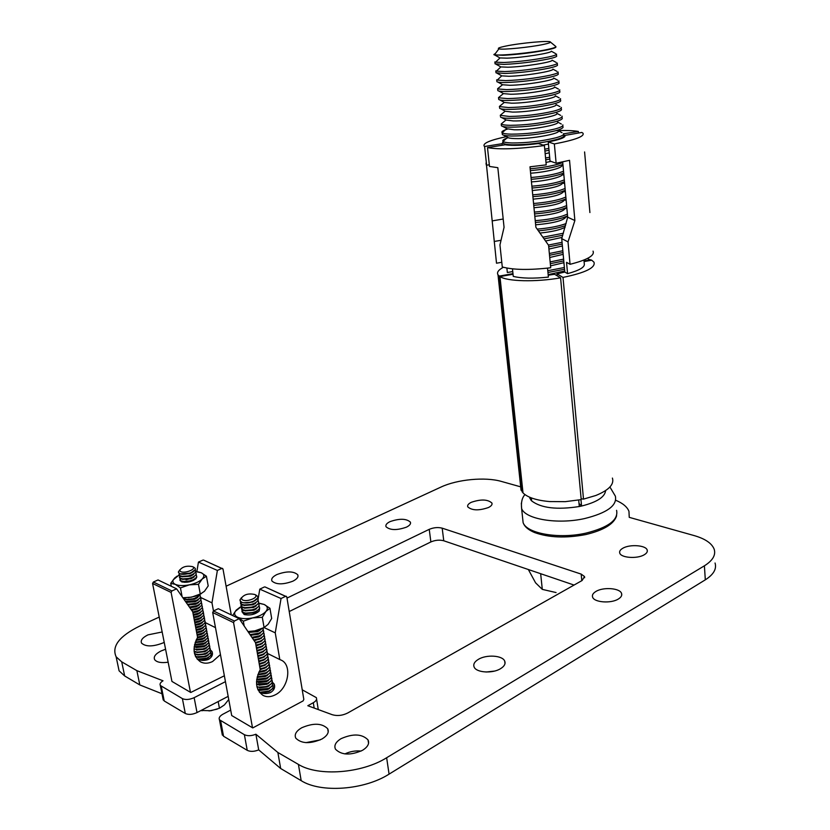 <?xml version="1.0" encoding="UTF-8"?>
<svg xmlns="http://www.w3.org/2000/svg" width="830" height="830" viewBox="0 0 830 830"><rect width="100%" height="100%" fill="white"/><g stroke="black" fill="none" stroke-linecap="round" stroke-linejoin="round"><path stroke-width="1.25" d="M165.585 649.247L161.062 650.969C155.449 653.864 153.322 656.758 154.66 659.663C156.766 662.319 161.269 663.16 168.148 662.205M162.172 631.983L147.958 634.867C142.449 637.637 140.322 640.407 141.588 643.167C145.841 646.871 152.969 646.798 162.981 642.949L164.216 642.316M276.971 574.516C272.697 576.643 271.016 578.801 271.939 581.01C276.12 584.704 283.082 584.766 292.834 581.197C297.026 579.07 298.665 576.933 297.752 574.775C293.623 571.082 286.692 570.988 276.971 574.516M390.059 521.614C386.697 523.263 385.348 524.975 386.023 526.739C390.121 530.329 396.927 530.474 406.43 527.164C409.719 525.514 411.037 523.834 410.383 522.112C406.306 518.511 399.531 518.345 390.059 521.614M471.284 502.306C468.369 503.758 467.197 505.283 467.767 506.871C471.99 510.585 478.9 510.803 488.476 507.514C491.319 506.072 492.47 504.567 491.91 503.022C487.708 499.297 480.829 499.058 471.284 502.306M622.801 548.267C620.207 549.761 619.201 551.379 619.761 553.112C621.016 557.905 637.357 559.057 644.246 554.762C646.746 553.278 647.722 551.691 647.182 550.01C645.885 545.175 629.721 544.055 622.801 548.267M595.94 591.437C593.014 593.201 591.904 595.1 592.61 597.154C594.145 602.456 611.005 603.732 618.329 599.032C621.151 597.289 622.23 595.411 621.556 593.419C619.979 588.076 603.306 586.831 595.94 591.437M478.402 659.331C474.47 661.728 473.048 664.301 474.138 667.04C476.264 672.715 492.564 673.763 500.573 668.669C504.381 666.293 505.761 663.761 504.713 661.105C502.565 655.378 486.473 654.341 478.402 659.331M341.057 738.669C335.673 742.01 333.816 745.516 335.486 749.21C341.566 755.248 350.613 755.601 362.617 750.258C367.846 746.927 369.651 743.473 368.032 739.904C362.046 733.834 353.051 733.419 341.057 738.669M301.632 727.806C296.092 731.126 294.152 734.602 295.812 738.202C301.591 743.825 310.337 744.074 322.04 738.959C327.425 735.629 329.313 732.226 327.694 728.73C321.999 723.075 313.315 722.774 301.632 727.806M230.699 710.096L222.928 714.205C219.722 716.031 218.57 717.888 219.462 719.786L244.383 734.695C247.537 736.168 251.376 736.013 255.889 734.228L277.863 752.478L298.416 764.409C318.087 776.683 361.693 773.477 386.645 757.738L704.4 565.811C712.7 560.592 715.968 555.073 714.194 549.263C711.901 543.339 705.22 538.774 694.139 535.578L629.244 517.349L628.964 511.332C627.231 506.923 622.822 503.229 615.725 500.262M520.69 486.847L501.393 481.431C485.322 476.721 457.206 479.387 440.896 487.106L226.102 586.208M159.215 617.074L139.679 626.079C119.302 636.133 111.459 646.373 116.138 656.821L121.719 661.852L136.877 670.65L163.012 680.787C160.449 682.395 159.547 683.951 160.315 685.445L182.393 698.621C185.63 700.032 189.551 699.711 194.147 697.667L225.449 681.648M286.993 598.088L429.235 529.343C433.675 527.496 437.991 527.102 442.183 528.16L581.176 574.101L584.517 576.549L582.1 580.512L347.822 712.939C342.5 715.595 337.312 716.186 332.27 714.713L307.816 705.728L313.304 702.72C316.106 701.07 317.112 699.368 316.323 697.625L302.224 689.803M494.524 671.076L486.079 672.02M320.214 739.893L305.886 742.643M255.889 734.228L258.701 749.884L280.665 768.497L301.186 780.667C320.826 793.2 364.256 790.056 389.073 774.131L705.313 579.828C713.582 574.536 716.83 568.934 715.055 563.01M258.701 749.884C254.208 751.69 250.39 751.845 247.236 750.33L244.383 734.695M220.656 720.886L223.54 736.241L247.236 750.33M223.54 736.241L222.035 733.481M289.224 611.534L430.874 541.938C435.294 540.071 439.599 539.687 443.77 540.776L574.059 585.057M194.147 697.667L197.021 712.565L228.167 696.36M197.021 712.565C192.446 714.63 188.545 714.941 185.308 713.499L182.393 698.621M161.279 686.337L164.216 700.956L185.308 713.499M164.216 700.956L162.971 698.694M117.497 663.253L119.084 670.816L124.666 675.952L139.814 684.937L161.975 693.745M361.112 751.077C355.468 750.496 350.063 751.451 344.886 753.931M136.877 670.65L139.814 684.937M277.863 752.478L280.665 768.497M548.215 275.197L554.616 274.284L560.582 277.843L581.218 499.608L565.313 501.652L549.605 501.569C536.647 500.417 527.776 497.544 523.014 492.937L499.961 276.587L513.023 274.253M544.407 145.551L538.411 143.538C523.491 145.437 512.39 145.841 505.107 144.773L487.49 147.605C499.027 149.742 517.993 149.058 544.407 145.551L546.213 164.869L529.986 166.809L535.879 227.275L548.568 245.275L550.705 267.758C529.332 270.217 513.199 269.947 502.285 266.959L499.951 244.943L504.059 227.306L497.824 167.681L489.493 166.446L487.49 147.605M484.616 146.495L486.619 165.212L484.616 146.495L502.129 143.694L502.285 145.229M502.129 143.694L503.053 141.691M605.62 490.582C604.894 497.056 596.874 502.202 581.571 506.041L580.979 499.65M587.401 258.472L590.929 260.35M584.029 260.973L590.877 259.759M555.861 130.663C565.78 130.279 573.281 130.549 578.354 131.451L578.489 132.976M563.705 133.806L578.354 131.451M581.135 498.778L583.5 499.121L562.999 277.407C585.43 272.748 595.753 267.685 593.99 262.207L591.738 260.205L584.081 261.575M583.5 499.121L595.826 495.489C608.857 490.157 614.376 484.357 612.405 478.08M583.947 260.039L584.268 263.681C585.181 267.042 579.61 270.362 567.575 273.651L566.537 262.342L570.054 264.303L568.021 241.872L574.879 220.541L569.536 160.315L556.131 163.24L554.357 143.943C575.18 139.959 584.725 136.379 582.992 133.205L581.83 132.447L564.815 135.425C565.946 137.334 560.416 139.513 548.257 141.951L554.357 143.943M557.179 275.819L557.003 273.858L564.794 272.053L567.575 273.651M557.003 273.858L562.999 277.407M593.045 251.127C594.934 255.536 587.267 259.925 570.054 264.303M584.59 151.942L589.912 212.553M530.671 497.637L530.93 500.096L529.499 497.139M520.586 485.924L521.033 490.105L522.931 492.2M503.354 267.27C498.363 269.958 496.589 272.479 498.01 274.844L499.235 276.1L522.288 492.128M506.881 268.069L507.317 272.219M499.235 276.1L512.961 273.651M507.348 272.52L512.753 271.555M486.484 165.108L496.506 263.214L501.787 262.28M496.506 263.214L496.361 261.834M486.245 164.89L486.048 163.022M484.253 146.204C482.469 143.393 489.845 140.208 506.383 136.639M578.697 500.075L579.299 506.518C557.034 509.994 541.15 508.126 531.657 500.915L531.345 497.896M560.582 277.843C535.962 282.231 507.244 281.505 499.961 276.587M547.541 268.132L548.402 277.096C533.327 278.673 521.603 278.434 513.251 276.38L512.473 268.847M561.588 138.475L561.526 137.79M564.566 135.217L564.701 136.722M556.131 163.24L550.02 161.02L548.257 141.951M564.794 272.053L561.723 238.635L567.678 217.201L562.688 161.933M486.619 165.212L489.316 164.776M492.439 220.853L503.188 219.016M494.182 241.478L500.822 240.327M531.657 500.915L530.93 500.096L531.563 499.971M579.008 503.437L581.571 506.041L579.299 506.518M561.723 238.635L568.021 241.872M567.678 217.201L574.879 220.541M555.592 46.304L555.903 46.563C556.069 47.258 553.32 48.213 547.655 49.437C531.957 52.902 498.508 56.15 494.556 54.635L493.881 54.541L495.386 53.545M555.851 46.822C556.432 47.517 553.714 48.514 547.686 49.821C533.109 52.663 518.262 54.49 503.146 55.299L494.13 54.842M543.453 44.426C530.277 47.279 502.306 50.049 498.913 48.856C497.201 48.327 499.453 47.403 505.688 46.096C520.286 42.994 550.622 40.234 550.435 42.081C550.539 42.631 548.215 43.419 543.453 44.426M555.55 53.566L551.265 51.18C552.407 52.964 522.163 57.747 507.037 58.152L500.013 57.934L495.541 62.188L494.856 61.939L494.991 63.173M556.598 54.147C556.525 54.873 553.776 55.838 548.35 57.042C533.794 59.936 518.968 61.752 503.872 62.489L495.541 62.188M556.422 54.469L556.536 55.745C557.511 56.482 554.834 57.55 548.526 58.961C533.97 61.877 519.155 63.692 504.069 64.408L495.054 63.837M556.287 62.499L552.085 60.165C553.465 62.063 523.128 66.929 507.939 67.22L500.864 66.908L496.392 71.152L495.78 70.903L495.904 72.086M557.397 63.122C557.407 63.9 554.668 64.906 549.18 66.161C534.655 69.118 519.86 70.924 504.796 71.567L496.392 71.152M557.231 63.495L557.335 64.709C558.31 65.508 555.654 66.628 549.356 68.07C534.842 71.048 520.047 72.843 504.982 73.476L495.977 72.791M557.023 71.401L552.884 69.118C554.513 71.121 524.104 76.08 508.842 76.267L501.714 75.852L497.243 80.074L496.703 79.836L496.817 80.967M558.196 72.054C558.289 72.884 555.561 73.943 550.01 75.24C535.526 78.259 520.752 80.053 505.698 80.614L497.243 80.074M558.03 72.48L558.134 73.652C559.119 74.503 556.463 75.665 550.186 77.149C535.703 80.178 520.939 81.973 505.895 82.512C500.864 82.585 497.855 82.326 496.89 81.714M557.75 80.271L553.693 78.02C555.561 80.147 525.068 85.2 509.745 85.272L502.555 84.753L497.616 88.727L497.73 89.816M558.984 80.946C559.161 81.828 556.442 82.938 550.84 84.287C536.388 87.368 521.645 89.142 506.611 89.619L498.083 88.966M558.829 81.433L558.932 82.554C559.918 83.457 557.272 84.67 551.006 86.185C536.564 89.277 521.831 91.061 506.798 91.518C501.777 91.559 498.778 91.248 497.803 90.605M558.476 89.1L554.492 86.901C556.598 89.132 526.023 94.278 510.647 94.236L503.405 93.624L498.529 97.587L498.633 98.625M559.762 89.806C560.032 90.74 557.324 91.902 551.66 93.302C537.238 96.436 522.527 98.199 507.514 98.594L498.934 97.816M559.628 90.346L559.731 91.425C560.717 92.379 558.082 93.645 551.836 95.191C537.415 98.345 522.713 100.108 507.711 100.482C502.69 100.492 499.691 100.15 498.716 99.455M559.202 97.888L555.28 95.741C557.636 98.085 526.988 103.325 511.539 103.179L504.256 102.453L499.432 106.416L499.536 107.402M560.541 98.625C560.893 99.621 558.206 100.835 552.479 102.277C538.089 105.472 523.408 107.226 508.417 107.537L499.774 106.624M560.426 99.227L560.52 100.254C561.505 101.27 558.891 102.578 552.645 104.165C538.276 107.371 523.595 109.124 508.614 109.415C503.592 109.394 500.594 109.01 499.619 108.274M559.908 106.645L556.059 104.539C558.663 106.997 527.942 112.341 512.432 112.081L505.096 111.251L500.334 115.214L500.428 116.148M561.308 107.412C561.754 108.45 559.078 109.726 553.299 111.22C538.94 114.478 524.28 116.221 509.319 116.449L500.625 115.401M561.215 108.076L561.308 109.062C562.304 110.131 559.69 111.479 553.465 113.098C539.127 116.366 524.467 118.109 509.506 118.317C504.495 118.254 501.507 117.839 500.521 117.061M560.624 115.37L556.837 113.305C559.69 115.878 528.897 121.325 513.324 120.941L505.947 119.997L501.237 123.971L501.424 125.818L501.33 124.863M562.076 116.159C562.615 117.258 559.96 118.576 554.108 120.132C539.791 123.442 525.162 125.174 510.211 125.32C505.584 125.237 502.669 124.842 501.465 124.147M562.003 116.895L562.086 117.829C563.093 118.949 560.489 120.34 554.274 122C539.967 125.33 525.338 127.052 510.398 127.187C505.397 127.083 502.409 126.627 501.424 125.818M561.329 124.054L557.615 122.031C560.717 124.728 529.841 130.269 514.206 129.781L506.788 128.723L502.129 132.707C501.206 131.7 503.011 130.486 507.555 129.065M562.833 124.874C563.466 126.025 560.821 127.405 554.917 129.003C540.631 132.375 526.033 134.097 511.104 134.159C506.404 134.045 503.478 133.609 502.316 132.841M562.792 125.683L562.875 126.565C563.871 127.747 561.277 129.179 555.083 130.87C540.807 134.253 526.21 135.964 511.29 136.016C506.29 135.881 503.302 135.394 502.326 134.533L502.223 133.537M562.024 132.707L558.383 130.725C561.734 133.526 530.785 139.191 515.088 138.579C511.083 138.475 508.593 138.081 507.638 137.407L503.032 141.401C502.109 140.363 503.831 139.139 508.209 137.707M563.591 133.557C564.307 134.761 561.692 136.193 555.726 137.842C541.471 141.276 526.894 142.978 511.996 142.957C507.223 142.812 504.277 142.324 503.156 141.505M563.58 134.429L563.653 135.269C564.659 136.494 562.066 137.977 555.893 139.71C541.648 143.144 527.081 144.845 512.183 144.814C507.182 144.648 504.204 144.119 503.219 143.227L503.105 142.189M548.454 144.078L543.069 145.105M548.858 148.425L544.739 149.172M549.024 150.282L544.916 151.029M549.263 152.855L545.165 153.675M549.668 157.223L545.569 157.98M549.844 159.07L545.746 159.827M551.027 161.383L545.984 162.431M562.75 162.576L558.123 164.164C550.435 166.301 541.119 167.826 530.183 168.77M562.916 164.402L558.289 166C550.612 168.148 541.295 169.683 530.36 170.607M561.443 165.201C564.11 167.639 547.136 172.111 530.609 173.211M563.529 171.25L558.922 172.879C551.245 175.037 541.949 176.583 531.034 177.496M563.695 173.076L559.088 174.705C551.421 176.883 542.125 178.419 531.21 179.332M562.242 173.792C564.732 176.344 547.852 180.836 531.459 181.895M564.307 179.892L559.711 181.552C552.054 183.752 542.779 185.298 531.874 186.19M562.263 174.746L563.871 175.026M564.473 181.708L559.877 183.368C552.23 185.578 542.955 187.134 532.061 188.026M563.041 182.361C562.086 185.91 551.836 188.638 532.3 190.537M565.085 188.503L560.499 190.184C552.863 192.425 543.609 193.981 532.725 194.863M563.093 183.191L564.639 183.482M565.251 190.309L560.665 192.01C553.039 194.251 543.775 195.807 532.902 196.679M563.84 190.91C562.74 194.552 552.51 197.301 533.14 199.159M565.863 197.073L561.288 198.795C553.672 201.068 544.428 202.634 533.566 203.495M563.912 191.616L565.396 191.906M566.029 198.878L561.453 200.611C553.838 202.894 544.605 204.46 533.742 205.311M564.649 199.48C563.248 203.194 553.019 205.954 533.981 207.739M566.631 205.622L562.066 207.376C554.471 209.679 545.248 211.256 534.406 212.096M564.701 199.999L566.153 200.3M566.797 207.417L562.232 209.181C554.637 211.494 545.424 213.071 534.582 213.901M565.448 208.019C563.757 211.816 553.537 214.565 534.811 216.298M567.398 214.13L562.854 215.914C555.27 218.259 546.067 219.836 535.236 220.656M565.479 208.351L566.911 208.662M567.564 215.925L563.01 217.709C555.436 220.064 546.233 221.651 535.412 222.461M566.236 216.526C564.276 220.396 554.077 223.156 535.64 224.816M566.122 223.529L563.622 224.432C556.411 226.704 547.603 228.271 537.197 229.111M566.247 216.672L567.658 216.993M565.572 225.594L563.788 226.217C556.889 228.416 548.433 229.952 538.421 230.823M565.116 227.244C560.105 229.941 551.732 231.871 539.998 233.043M563.394 233.23L542.913 237.173M562.782 235.253L544.096 238.853M562.117 237.38L545.59 241.001M562.055 242.319L548.423 245.068M562.221 244.093L548.713 246.832M562.398 245.96L548.931 249.083M562.833 250.743L549.346 253.503M562.999 252.517L549.512 255.277M563.165 254.343L549.73 257.487M563.601 259.136L550.145 261.917M563.767 260.911L550.311 263.691M563.933 262.685L550.518 265.859M564.379 267.509L547.79 270.715M564.535 269.262L547.956 272.479M564.701 270.995L548.163 274.626M556.079 592.558L542.291 589.373L535.578 582.826L528.347 569.515M540.662 573.706L542.291 589.373M210.654 650.118L212.044 651.581C213.165 654.538 211.992 657.153 208.506 659.414C204.73 660.804 200.974 660.732 197.229 659.176M205.218 622.542L215.478 627.636M171.945 681.43L190.734 692.479L171.945 681.43L152.575 583.48L153.343 582.027L171.883 590.95L176.614 588.823L192.736 611.824L197.582 637.409C192.124 648.24 193.11 656.395 200.528 661.894C204.211 663.741 208.206 663.627 212.542 661.552L220.448 654.559M231.705 715.543L252.766 727.92L231.705 715.543L212.688 612.519L213.476 610.973L211.982 602.85L217.377 570.438L221.89 568.405L203.62 560.115M200.528 597.413L211.982 602.85M196.855 571.694L198.443 562.086L217.377 570.438M198.443 562.086L202.925 560.115M203.516 560.074L223 569.007L231.269 614.885M224.359 675.776L190.734 692.479M190.392 691.961L171.115 592.433L152.575 583.48M153.343 582.027L158.032 579.952L176.614 588.823M171.883 590.95L171.115 592.433M222.482 568.363L221.89 568.405M272.468 682.26L274.17 684.065C275.373 687.261 274.232 690.041 270.767 692.407C267.167 693.89 263.421 693.901 259.531 692.417M267.468 653.428L279.803 659.549L275.249 632.844L281.048 598.523L285.676 596.293L265.092 586.976M239.227 618.682L218.3 608.701L213.476 610.973L234.361 621.027L239.227 618.682L255.516 642.7L260.236 669.634C254.571 681.171 255.505 689.772 263.037 695.416C266.772 697.293 270.86 697.086 275.301 694.814C288.705 688.371 292.482 664.425 280.779 659.943L279.803 659.549M259.728 603.317L264.179 604.468L269.947 608.297L265.922 611.44L262.301 617.292L264.085 627.573L275.249 632.844M258.12 599.053L259.78 589.144L281.048 598.523M259.78 589.144L264.376 586.976M264.978 586.924L286.796 596.905L303.822 699.41L303.075 700.925L252.766 727.92M252.424 727.371L233.562 622.604L212.688 612.519M234.361 621.027L233.562 622.604M286.277 596.231L285.676 596.293M194.106 567.44L195.06 568.218C197.893 571.59 182.994 576.414 179.197 573.343L178.398 571.943L179.778 569.857M195.299 568.82L195.247 569.629L190.526 573.115L180.048 573.893L178.429 572.327M178.429 571.891L179.726 570.034M180.359 571.362L179.705 570.231C182.403 566.683 186.698 565.489 192.602 566.641L192.788 566.755C196.938 569.224 183.845 574.101 180.359 571.362M193.203 571.818L190.039 573.654L181.376 574.236M195.112 569.961L195.455 570.345C196.222 571.974 194.708 573.572 190.91 575.138C186.034 576.726 182.258 576.829 179.602 575.47L179.021 573.302M195.704 571.175L195.724 572.202L191.014 575.688L180.556 576.456L178.907 574.661M193.67 574.391L190.516 576.217L181.884 576.809M195.59 572.524L195.932 572.897C196.7 574.536 195.185 576.134 191.388 577.701C186.511 579.288 182.745 579.402 180.089 578.033L179.498 575.864M196.191 573.727L196.202 574.775L191.491 578.251L181.065 579.029L179.394 577.213M194.137 576.964L191.004 578.78L182.403 579.382M196.077 575.066L196.409 575.449C197.177 577.089 195.662 578.697 191.875 580.263C186.999 581.861 183.233 581.965 180.577 580.595L179.986 578.417M196.658 576.269L196.669 577.338L191.979 580.813L181.573 581.602L179.882 579.776M184.831 582.349L182.922 581.944M195.351 596.21L188.358 597.683M199.947 594.384L195.237 598.119C190.392 599.737 186.636 599.831 183.98 598.409L183.306 597.859M200.061 594.322L199.957 595.224L195.341 598.669L185.111 599.478L183.534 598.399M197.82 597.444L194.843 599.167L186.522 599.82M199.895 595.369L200.196 595.722C200.974 597.413 199.47 599.063 195.714 600.661L185.474 601.46M198.277 599.986L195.32 601.698L187.03 602.362M200.372 597.89L200.673 598.243C201.441 599.945 199.947 601.594 196.191 603.192L187.507 604.375M200.455 596.562L200.424 597.766L195.818 601.2L185.93 602.124M198.733 602.528L195.797 604.23L187.974 605.039M200.85 600.412L201.14 600.764C201.918 602.466 200.424 604.115 196.669 605.724L189.365 607.021M200.933 599.084L200.891 600.298L196.295 603.732L187.912 604.956M199.19 605.07L196.274 606.761L189.904 607.788M201.327 602.922L201.607 603.275C202.385 604.987 200.891 606.647 197.146 608.255L191.128 609.542M201.4 601.605L201.358 602.839L196.772 606.263L189.748 607.57M199.636 607.612L196.741 609.282L191.689 610.341M201.794 605.443L202.084 605.786C202.852 607.508 201.368 609.168 197.613 610.776L192.757 611.969M201.866 604.115L201.825 605.371L197.239 608.795L191.491 610.06M200.092 610.143L197.218 611.803L192.923 612.81M202.271 607.954L202.551 608.297C203.329 610.019 201.835 611.689 198.09 613.297L193.234 614.49M202.344 606.637L202.292 607.902L197.716 611.316L192.861 612.509M200.549 612.675L197.696 614.325L193.4 615.331M202.738 610.465L203.018 610.797C203.796 612.53 202.313 614.2 198.567 615.818L193.712 617.012M202.811 609.147L202.759 610.424L198.194 613.847L193.338 615.03M200.995 615.206L198.173 616.846L193.867 617.852M203.277 611.648L203.485 613.297C204.263 615.04 202.779 616.711 199.044 618.34L194.189 619.533M203.215 612.955L198.671 616.358L193.815 617.551M201.451 617.728L198.64 619.356L194.345 620.363M203.682 615.466L203.952 615.798C204.73 617.541 203.246 619.222 199.511 620.85L194.666 622.043M203.744 614.159L203.682 615.476L199.138 618.879L194.293 620.072M201.898 620.249L199.117 621.867L194.822 622.874M204.211 616.659L204.419 618.298C205.197 620.041 203.724 621.732 199.989 623.361L195.143 624.565M204.139 617.997L199.615 621.39L194.77 622.583M202.354 622.77L199.584 624.367L195.299 625.384M204.626 620.466L204.886 620.788C205.664 622.542 204.19 624.233 200.455 625.872L195.621 627.065M204.678 619.149L204.605 620.508L200.082 623.901L195.247 625.094M202.8 625.291L200.061 626.878L195.776 627.885M205.093 622.957L205.352 623.278C206.131 625.042 204.657 626.733 200.933 628.372L196.098 629.576M205.145 621.649L205.062 623.019L200.559 626.411L195.724 627.605M203.246 627.802L200.528 629.379L196.243 630.385M205.56 625.447L205.819 625.768C206.597 627.532 205.124 629.233 201.4 630.873L196.565 632.076M205.612 624.139L205.518 625.529L201.026 628.912L196.191 630.115M203.703 630.312L200.995 631.869L196.72 632.885M206.027 627.937L206.276 628.258C207.064 630.022 205.591 631.734 201.866 633.373L197.042 634.577M206.079 626.629L205.985 628.04L201.503 631.412L196.669 632.616M204.149 632.823L201.472 634.369L197.198 635.386M206.494 630.416L206.743 630.738C207.531 632.512 206.058 634.224 202.344 635.873L197.509 637.077M206.546 629.119L206.442 630.541L201.97 633.913L197.146 635.116M204.595 635.324L201.939 636.859L197.281 637.907M206.96 632.896L207.21 633.217C207.988 634.991 206.525 636.714 202.811 638.363L196.337 639.671M206.846 631.267L206.898 633.041L202.437 636.403L197.447 637.627M205.041 637.834L202.406 639.349L196.015 640.376M207.427 635.375L207.666 635.687C208.454 637.482 206.992 639.193 203.277 640.853L195.33 642.109M207.469 634.079L207.355 635.541L202.904 638.893L196.088 640.21M205.487 640.335L202.873 641.829L195.154 642.628L203.9 641.372M207.894 637.845L208.133 638.156C208.921 639.951 207.459 641.683 203.744 643.333L194.645 644.412M205.933 642.825L203.34 644.319L195.538 645.086M208.361 640.324L208.589 640.625C209.378 642.43 207.915 644.163 204.211 645.823L194.22 646.632M208.392 639.027L208.268 640.532L203.848 643.873L194.531 644.889M206.369 645.325L203.807 646.798L196.036 647.566M208.818 642.793L209.056 643.094C209.845 644.9 208.382 646.632 204.678 648.303C200.383 649.849 196.835 650.014 194.033 648.821M208.693 641.154L208.724 643.022L204.315 646.352L194.158 647.099M206.815 647.815L204.273 649.268L196.534 650.046M209.285 645.252L209.513 645.564C210.301 647.369 208.849 649.112 205.145 650.772C200.466 652.432 196.783 652.515 194.096 651.031M209.316 643.966L209.181 645.512L204.782 648.832L194.033 649.288M207.261 650.295L204.74 651.747L197.032 652.525M194.49 653.438L194.469 653.418C197.135 654.984 200.85 654.922 205.612 653.252C209.305 651.581 210.758 649.838 209.969 648.023L209.751 647.722M209.782 646.435L209.627 647.991L205.249 651.311L195.569 652.214L194.147 651.519M207.697 652.785L205.207 654.216L197.53 655.005M210.208 650.181L210.436 650.481C211.225 652.297 209.772 654.05 206.079 655.721C201.732 657.287 198.173 657.443 195.382 656.188M210.239 648.894L210.083 650.471L205.705 653.781L196.056 654.694L194.604 653.978M208.143 655.264L205.674 656.686L198.028 657.474M210.675 652.639L210.893 652.93C211.681 654.766 210.229 656.52 206.535 658.19L197.395 659.238M210.696 651.353L210.54 652.951L206.172 656.25L195.693 656.831M208.579 657.744L206.131 659.145L201.119 660.213M211.162 653.812L210.986 655.43L206.639 658.719L200.196 660.037M209.036 710.947L217.169 709.142M228.748 699.514L224.432 704.898L219.431 708.26L210.934 710.729L201.047 710.47M218.176 701.558L219.431 708.26M201.825 710.065L201.97 710.822M211.131 655.088L211.598 656.613M207.936 636.558L207.811 638.042L203.381 641.383M199.625 621.39L200.155 621.4M199.117 618.9L199.646 618.91M194.594 579.537L193.037 580.637M256.148 595.235L257.497 596.293C260.547 600.049 245.421 605.122 240.98 601.802L239.912 599.986L241.468 597.652M257.767 597.019L257.684 598.036L253.181 601.543C248.907 603.088 245.151 603.369 241.924 602.383L240.202 601.065M254.945 594.591C259.8 597.31 246.365 602.715 242.194 599.696L241.323 598.223C244.103 594.384 248.606 593.149 254.81 594.508L254.945 594.591M255.256 600.515L252.559 602.082L243.491 602.798M257.622 598.202L257.881 598.534C258.732 600.308 257.29 602.009 253.555 603.669C248.512 605.423 244.456 605.547 241.385 604.053L240.493 601.522M258.172 599.488L258.151 600.744L253.658 604.25L242.433 605.101L240.41 602.933M255.713 603.234L253.036 604.79L243.989 605.506M258.089 600.889L258.348 601.221C259.199 602.995 257.757 604.717 254.022 606.367C248.99 608.131 244.933 608.255 241.862 606.751L240.97 604.209M258.638 602.175L258.607 603.452L254.125 606.948L242.931 607.809L240.887 605.62M256.159 605.942L253.503 607.487L244.497 608.214M258.555 603.576L258.815 603.908C259.666 605.692 258.223 607.415 254.499 609.075C249.457 610.839 245.41 610.953 242.339 609.438L241.447 606.906M259.105 604.863L259.064 606.159L254.603 609.645L243.429 610.507L241.364 608.307M256.605 608.66L253.97 610.185L245.006 610.911M259.022 606.263L259.282 606.585C260.122 608.38 258.69 610.102 254.966 611.772C249.934 613.536 245.888 613.661 242.817 612.135L241.914 609.593M259.572 607.55L259.52 608.867L255.069 612.343L243.927 613.214L241.841 610.994M257.051 611.368L254.447 612.872L245.504 613.619M261.004 628.995L258.244 630.541L248.025 631.661M262.259 628.455L258.338 631.122L248.471 632.315M260.143 630.219L257.715 631.62L249.01 632.408M263.058 628.061C263.722 629.877 262.27 631.589 258.711 633.217L250.006 634.587M263.266 628.881L263.172 630.364L258.804 633.788L250.421 635.189M260.579 632.906L258.182 634.286L250.504 635.324M263.214 630.261L263.432 630.561C264.282 632.408 262.861 634.182 259.168 635.884L251.864 637.326M263.722 631.537L263.618 633.041L259.271 636.454L252.258 637.897M261.014 635.583L258.649 636.942L252.403 638.114M263.67 632.917L263.888 633.207C264.739 635.064 263.328 636.838 259.634 638.54L253.648 639.951M264.189 634.182L264.075 635.707L259.738 639.11L254.011 640.501M261.45 638.26L254.188 640.75M264.137 635.562L264.345 635.842C265.206 637.71 263.784 639.494 260.101 641.196L255.36 642.482M264.646 636.828L264.521 638.374L260.195 641.766L255.567 643.032M261.886 640.926L255.619 643.312M264.594 638.208L264.801 638.488C265.662 640.355 264.241 642.15 260.558 643.852L255.931 645.118M265.102 639.474L264.967 641.04L260.662 644.422L256.034 645.688M262.322 643.592L256.086 645.958M265.05 640.843L265.258 641.123C266.119 643.001 264.708 644.796 261.025 646.508L256.397 647.774M265.559 642.109L265.424 643.696L261.128 647.078L256.501 648.344M262.757 646.259L256.553 648.614M265.517 643.478L265.714 643.758C266.575 645.636 265.164 647.442 261.492 649.153L256.864 650.419M266.015 644.744L265.87 646.363L261.585 649.724L256.968 650.99M263.193 648.915L257.01 651.26M265.974 646.114L266.171 646.383C267.032 648.272 265.621 650.077 261.948 651.799L257.331 653.065M266.471 647.379L266.316 649.008L262.052 652.37L257.435 653.635M263.629 651.581L257.476 653.895M266.43 648.738L266.627 649.008C267.488 650.907 266.077 652.712 262.404 654.445L257.798 655.71M266.928 650.004L266.762 651.664L262.508 655.005L257.891 656.281M264.054 654.237L257.943 656.54M266.887 651.363L267.084 651.633C267.934 653.532 266.534 655.347 262.871 657.08L258.255 658.346M267.374 652.629L267.208 654.31L262.965 657.64L258.358 658.916M264.49 656.883L258.4 659.176M267.343 653.988L267.53 654.258C268.391 656.167 266.99 657.983 263.328 659.715L258.721 660.991M267.831 655.254L267.654 656.955L263.421 660.275L258.815 661.552M264.915 659.528L258.867 661.801M267.8 656.613L267.986 656.872C268.847 658.781 267.447 660.607 263.784 662.34L259.178 663.616M268.287 657.868L268.1 659.591L263.888 662.911L259.282 664.187M265.351 662.174L259.323 664.425M268.256 659.228L268.443 659.487C269.304 661.406 267.903 663.232 264.241 664.975L259.645 666.251M268.733 660.483L268.546 662.236L264.345 665.536L259.749 666.812M265.776 664.82L259.79 667.05M268.713 661.842L268.889 662.091C269.75 664.021 268.36 665.857 264.708 667.59L260.101 668.876M269.19 663.097L268.993 664.872L264.801 668.16L260.205 669.437M266.202 667.455L260.205 669.686M269.169 664.446L269.345 664.695C270.207 666.635 268.816 668.472 265.164 670.215L259.147 671.646M269.646 665.702L269.428 667.496L265.258 670.775L258.867 672.227M266.627 670.09L264.625 671.231L258.784 672.414M269.615 667.05L269.792 667.299C270.653 669.239 269.262 671.086 265.621 672.829L258.026 674.282M270.092 668.306L269.875 670.121L265.714 673.389L257.829 674.832M267.053 672.725L265.081 673.836L257.798 674.915M270.072 669.654L270.238 669.903C271.109 671.843 269.719 673.701 266.077 675.444L257.248 676.792M270.538 670.91L270.31 672.746L266.171 676.004L257.124 677.322M267.478 675.35L265.538 676.45L257.466 677.373M270.528 672.259L270.694 672.497C271.555 674.448 270.165 676.305 266.523 678.058L256.761 679.231M270.995 673.504L270.756 675.371L266.627 678.618L256.688 679.749M267.903 677.975L265.994 679.054L257.964 679.988M270.974 674.852L271.14 675.091C272.012 677.052 270.621 678.909 266.98 680.662L256.522 681.648M271.441 676.097L271.192 677.996L267.084 681.223L256.512 682.167M268.329 680.6L266.451 681.658L258.452 682.592M271.431 677.446L271.586 677.674C272.458 679.646 271.068 681.503 267.436 683.266L256.563 684.096M271.887 678.691L271.638 680.61L267.53 683.827L256.615 684.626M268.754 683.225L266.907 684.262L258.95 685.207M271.877 680.029L272.033 680.268C272.904 682.239 271.524 684.107 267.893 685.871C263.774 687.499 260.122 687.759 256.937 686.649M272.344 681.285L272.074 683.215L267.986 686.431L257.061 687.23M269.169 685.839L267.353 686.856L259.437 687.811M272.323 682.623L272.479 682.851C273.35 684.823 271.97 686.701 268.339 688.464L257.788 689.398M272.79 683.868L272.51 685.829L268.443 689.025L258.068 690.021M269.594 688.454L267.81 689.45L259.935 690.404M272.78 685.207L272.925 685.424C273.796 687.416 272.427 689.294 268.796 691.058L259.448 692.313M273.236 686.441L272.945 688.433L268.889 691.618L261.886 693.091M270.009 691.058L262.591 693.237M273.226 687.779L273.537 689.917M273.682 689.025L273.776 689.543M242.204 612.052L245.068 614.771M242.101 611.907L244.165 614.501C249.923 615.684 254.903 614.563 259.116 611.15L259.634 608.494M263.017 628.082L254.862 630.852L247.952 631.557L254.862 630.852L264.085 627.573L268.132 624.316L271.68 618.485L269.947 608.297M262.301 617.292L252.59 617.904L243.325 621.182L237.598 617.24L233.77 616.078M244.176 625.986L243.325 621.182M232.628 615.538L236.166 610.185L240.046 607.207M258.68 603.213L264.179 604.468C267.623 606.18 268.204 608.504 265.922 611.44C263.224 614.376 258.773 616.534 252.59 617.904C246.354 619.087 241.354 618.858 237.598 617.24C234.734 615.777 233.956 613.837 235.264 611.409L241.198 606.606M259.033 611.212L259.593 608.67M180.151 580.627L182.33 582.058M179.934 580.17L181.625 581.84C186.864 582.909 191.637 581.882 195.922 578.769L196.762 576.663M186.003 579.817L189.012 578.998M197.934 571.828L201.254 572.741L206.411 576.217L208.206 585.907L204.502 591.24L200.3 594.114L198.463 584.33L202.23 578.987L206.411 576.217M198.463 584.33L189.219 584.87L180.442 587.941L175.317 584.362L170.731 583.334L174.622 578.043L177.184 576.093M182.112 596.666L180.442 587.941M200.3 594.114L191.554 597.175L182.88 597.766M171.302 586.291L170.731 583.334M195.807 571.621L201.254 572.741C204.305 574.256 204.626 576.342 202.23 578.987C199.449 581.633 195.112 583.594 189.219 584.87C183.306 585.959 178.678 585.793 175.317 584.362C173.034 583.22 172.36 581.685 173.304 579.755L178.969 575.117M182.932 597.828L191.554 597.175L201.368 593.616M195.839 578.832L196.72 577.172M121.719 661.852L124.666 675.952M429.235 529.343L430.874 541.938M442.183 528.16L443.77 540.776M581.176 574.101L581.799 580.678M314.176 708.073L313.304 702.72M298.416 764.409L301.186 780.667M386.645 757.738L389.073 774.131M704.4 565.811L705.313 579.828M522.63 518.117L523.118 522.641C526.687 533.555 558.953 539.282 585.949 533.13C608.38 527.475 618.589 519.881 616.576 510.336M609.915 487.002L615.362 496.143C617.375 505.48 607.114 512.95 584.6 518.563C557.501 524.674 525.151 519.165 521.603 508.489L521.333 503.198M116.138 656.821L119.084 670.816M584.517 576.549L584.631 577.732M327.694 728.73L328.224 731.977M368.032 739.904L368.562 743.369M504.713 661.105L505.003 663.585M621.556 593.419L621.701 595.183M647.182 550.01L647.286 551.411M491.91 503.022L492.034 504.121M410.383 522.112L410.539 523.325M297.752 574.775L298.001 576.331M219.462 719.786L222.347 735.11M316.583 699.161L318.274 709.577M163.24 700.043L160.315 685.445M616.628 515.741C614.096 523.948 603.794 530.225 585.741 534.572M529.758 497.253L529.882 498.374M498.01 274.844L521.033 490.105M524.944 494.587C522.08 497.72 520.96 502.347 521.603 508.489L523.118 522.641C524.487 526.614 528.295 529.913 534.562 532.538C548.796 537.664 565.801 538.348 585.565 534.603M564.815 135.425L564.908 136.462M498.913 48.856L494.556 54.635M502.129 132.707L502.326 134.533M503.032 141.401L503.219 143.227M561.464 165.18L563.062 166.042M562.294 173.75L563.829 174.57M563.134 182.289L564.597 183.067M564.037 190.827L565.365 191.533M564.96 199.356L566.122 199.968M565.873 207.842L566.88 208.372M566.786 216.288L567.637 216.734M506.653 145.001L504.661 143.943M507.41 137.189L503.686 135.197M506.508 128.463L502.71 126.419M505.595 119.696L501.725 117.611M504.682 110.898L500.749 108.772M503.769 102.069L499.764 99.901M502.856 93.219L498.789 90.999M501.943 84.328L497.803 82.066M501.03 75.406L496.817 73.102M500.117 66.462L495.832 64.107M499.204 57.478L494.846 55.071M550.435 42.081L555.903 46.563M212.044 651.581L212.459 653.801M274.17 684.065L274.626 686.721M179.705 570.231L178.398 571.943M192.602 566.641L194.241 567.513M179.052 574.941L179.166 575.491M179.55 577.504L179.654 578.043M180.037 580.056L180.141 580.606M242.038 611.388L242.142 611.959M241.561 608.701L241.665 609.272M241.084 606.004L241.188 606.585M240.607 603.306L240.71 603.887M241.323 598.223L239.912 599.986M254.81 594.508L256.501 595.411"/></g></svg>
